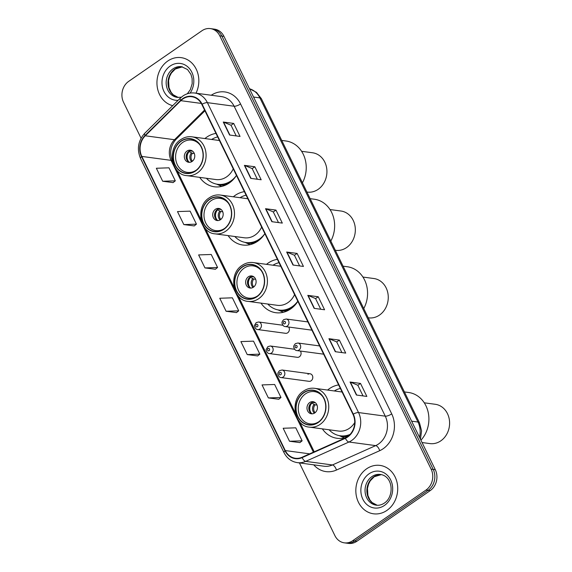 <?xml version="1.0" encoding="UTF-8"?>
<svg xmlns="http://www.w3.org/2000/svg" width="572" height="572" viewBox="0 0 572 572"><rect width="100%" height="100%" fill="white"/><g stroke="black" fill="none" stroke-linecap="round" stroke-linejoin="round"><path stroke-width="0.86" d="M338.631 384.92A26.956 23.059 -82.3 0 0 329.472 388.617A26.956 23.059 -82.3 0 0 327.577 390.061M322.358 428.871A26.956 23.059 -82.3 0 0 337.08 438.295A26.956 23.059 -82.3 0 0 346.468 437.308M277.384 259.338A26.956 23.059 -82.3 0 0 268.225 263.034A26.956 23.059 -82.3 0 0 266.495 264.343M260.989 303.117A26.956 23.059 -82.3 0 0 275.833 312.712A26.956 23.059 -82.3 0 0 290.626 308.966A26.956 23.059 -82.3 0 0 297.869 301.33M244.373 191.649A26.956 23.059 -82.3 0 0 235.214 195.345A26.956 23.059 -82.3 0 0 233.319 196.797M228.099 235.607A26.956 23.059 -82.3 0 0 242.821 245.023A26.956 23.059 -82.3 0 0 257.615 241.277A26.956 23.059 -82.3 0 0 264.85 233.641M215.966 133.412A26.956 23.059 -82.3 0 0 206.807 137.108A26.956 23.059 -82.3 0 0 204.912 138.56M199.692 177.363A26.956 23.059 -82.3 0 0 214.414 186.787A26.956 23.059 -82.3 0 0 229.208 183.04A26.956 23.059 -82.3 0 0 236.45 175.404M282.904 325.253L258.68 321.993A3.811 3.26 97.7 0 1 261.39 324.96A3.811 3.26 97.7 0 1 259.752 329.022A3.811 3.26 97.7 0 1 257.657 329.551L285.6 333.312A3.811 3.26 -82.3 0 0 287.695 332.782A3.811 3.26 -82.3 0 0 288.667 327.034M294.616 349.256L270.384 346.003A3.811 3.26 97.7 0 1 273.101 348.963A3.811 3.26 97.7 0 1 271.464 353.031A3.811 3.26 97.7 0 1 269.369 353.56L297.304 357.314A3.811 3.26 -82.3 0 0 299.399 356.785A3.811 3.26 -82.3 0 0 300.372 351.044M310.031 373.766L282.096 370.005A3.811 3.26 97.7 0 1 284.806 372.973A3.811 3.26 97.7 0 1 283.169 377.034A3.811 3.26 97.7 0 1 281.081 377.57L309.016 381.324A3.811 3.26 -82.3 0 0 311.111 380.795A3.811 3.26 -82.3 0 0 312.748 376.726A3.811 3.26 -82.3 0 0 310.031 373.766A3.811 3.26 -82.3 0 0 307.936 374.295M299.428 462.912L334.899 535.635A15.258 13.049 -82.3 0 0 344.323 542.835L348.498 543.4A15.258 13.049 -82.3 0 0 356.871 541.276L430.187 490.619A15.258 13.049 -82.3 0 0 435.299 469.698L223.952 36.365A15.258 13.049 -82.3 0 0 214.529 29.165L212.441 28.879A15.258 13.049 -82.3 0 1 221.857 36.086A15.258 13.049 -82.3 0 0 212.441 28.879L210.353 28.6A15.258 13.049 -82.3 0 0 201.973 30.724L128.664 81.381A15.258 13.049 -82.3 0 0 123.552 102.302L141.062 138.209M344.323 542.835A15.258 13.049 -82.3 0 0 352.695 540.719L426.011 490.054A15.258 13.049 -82.3 0 0 431.124 469.14L433.211 469.419L221.857 36.086L433.211 469.419A15.258 13.049 -82.3 0 1 428.099 490.333A15.258 13.049 -82.3 0 0 433.211 469.419L435.299 469.698M352.695 540.719L354.783 540.998L428.099 490.333L354.783 540.998A15.258 13.049 -82.3 0 1 346.41 543.121A15.258 13.049 -82.3 0 0 354.783 540.998L356.871 541.276M167.753 61.032A24.41 20.878 -82.3 0 0 157.114 85.929A24.41 20.878 -82.3 0 0 172.701 105.656A24.41 20.878 -82.3 0 1 157.114 85.929A24.41 20.878 -82.3 0 1 167.753 61.032A24.41 20.878 -82.3 0 1 181.152 57.643A24.41 20.878 -82.3 0 0 167.753 61.032M366.631 468.804A24.41 20.878 -82.3 0 0 356.149 494.83A24.41 20.878 -82.3 0 0 373.523 513.799A24.41 20.878 -82.3 0 0 386.922 510.403A24.41 20.878 -82.3 0 0 397.404 484.377A24.41 20.878 -82.3 0 0 380.03 465.408A24.41 20.878 -82.3 0 0 366.631 468.804A24.41 20.878 -82.3 0 0 356.149 494.83A24.41 20.878 -82.3 0 0 373.523 513.799A24.41 20.878 -82.3 0 0 386.922 510.403A24.41 20.878 -82.3 0 0 397.404 484.377A24.41 20.878 -82.3 0 0 380.03 465.408A24.41 20.878 -82.3 0 0 366.631 468.804M182.84 98.992A16.273 13.921 97.7 0 1 191.777 96.732A16.273 13.921 97.7 0 1 201.823 104.419L352.981 414.335A16.273 13.921 97.7 0 1 345.302 437.902L302.052 457.25A16.273 13.921 97.7 0 1 295.345 458.258A16.273 13.921 97.7 0 1 285.292 450.572L141.827 156.421A16.273 13.921 97.7 0 1 145.267 135.786L180.823 100.672A16.273 13.921 97.7 0 1 182.84 98.992M182.675 98.649A16.681 14.271 -82.3 0 0 180.602 100.365L145.045 135.478A16.681 14.271 -82.3 0 0 141.52 156.628L284.992 450.779A16.681 14.271 -82.3 0 0 302.166 457.629L345.416 438.281A16.681 14.271 -82.3 0 0 353.289 414.128L202.13 104.204A16.681 14.271 -82.3 0 0 182.675 98.649M356.406 395.023L366.852 396.432L360.51 383.433L350.064 382.024L356.406 395.023M363.034 395.917L357.822 385.242L350.386 382.103A4.068 1.294 154 0 0 350.064 382.024M357.843 385.278L360.51 383.433M335.271 351.694L345.717 353.096L339.375 340.097L328.929 338.695L335.271 351.694M341.899 352.581L336.693 341.906L329.25 338.774A4.068 1.294 154 0 0 328.929 338.695M336.708 341.942L339.375 340.097M314.135 308.358L324.581 309.767L318.239 296.761L307.793 295.359L314.135 308.358M320.763 309.252L315.558 298.577L308.115 295.438A4.068 1.294 154 0 0 307.793 295.359M315.572 298.605L318.239 296.761M229.594 135.028L240.04 136.429L233.698 123.43L223.259 122.029L229.594 135.028M236.222 135.914L231.017 125.239L223.573 122.108A4.068 1.294 154 0 0 223.259 122.029M231.031 125.275L233.698 123.43M250.729 178.357L261.175 179.765L254.833 166.767L244.394 165.358L250.729 178.357M257.357 179.25L252.152 168.576L244.709 165.437A4.068 1.294 154 0 0 244.394 165.358M252.166 168.611L254.833 166.767M271.864 221.693L282.311 223.094L275.969 210.096L265.53 208.694L271.864 221.693M278.493 222.587L273.287 211.912L265.844 208.773A4.068 1.294 154 0 0 265.53 208.694M273.302 211.94L275.969 210.096M293 265.029L303.446 266.43L297.104 253.432L286.658 252.023L293 265.029M299.628 265.916L294.423 255.241L286.98 252.109A4.068 1.294 154 0 0 286.658 252.023M294.437 255.276L297.104 253.432M196.003 93.193A24.41 20.878 -82.3 0 0 181.152 57.643A24.41 20.878 -82.3 0 1 196.003 93.193M431.124 469.14L219.77 35.807A15.258 13.049 -82.3 0 0 210.353 28.6M268.375 397.919L280.988 397.483L274.646 384.484L262.033 384.92L268.375 397.919L278.786 399.256M289.511 441.255L302.123 440.819L295.781 427.82L283.169 428.256L289.511 441.255L299.921 442.592M204.969 267.925L217.582 267.481L211.247 254.483L198.627 254.919L204.969 267.925L215.379 269.255M183.834 224.589L196.446 224.153L190.111 211.147L177.492 211.59L183.834 224.589L194.244 225.926M162.698 181.252L175.311 180.816L168.976 167.818L156.356 168.254L162.698 181.252L173.109 182.59M247.24 354.59L259.852 354.154L253.51 341.148L240.898 341.591L247.24 354.59L257.65 355.92M226.104 311.254L238.717 310.818L232.375 297.819L219.762 298.255L226.104 311.254L236.515 312.591M238.717 310.818L236.443 312.648M217.582 267.481L215.308 269.312M196.446 224.153L194.173 225.976M175.311 180.816L173.037 182.647M259.852 354.154L257.579 355.977M280.988 397.483L278.714 399.313M302.123 440.819L299.85 442.649M206.42 178.271A24.053 20.578 -82.3 0 0 217.675 184.298A24.053 20.578 -82.3 0 0 230.873 180.959A24.053 20.578 -82.3 0 0 236.186 175.811M217.682 136.922A24.053 20.578 -82.3 0 0 211.64 139.461M219.426 140.512L191.892 136.808A19.577 16.745 97.7 0 1 205.834 152.023A19.577 16.745 97.7 0 1 197.426 172.894A19.577 16.745 97.7 0 1 186.679 175.618L215.916 179.551A19.577 16.745 -82.3 0 0 226.662 176.827A19.577 16.745 -82.3 0 0 233.247 168.847M181.052 141.334A17.289 14.793 -82.3 0 0 173.631 159.774A17.289 14.793 -82.3 0 0 185.936 173.209A17.289 14.793 -82.3 0 0 195.424 170.806A17.289 14.793 -82.3 0 0 202.853 152.367A17.289 14.793 -82.3 0 0 190.547 138.932A17.289 14.793 -82.3 0 0 181.052 141.334M217.675 184.298L218.976 184.477A24.053 20.578 -82.3 0 0 230.08 182.411M196.611 169.898A16.273 13.921 97.7 0 1 196.31 170.113A16.273 13.921 97.7 0 1 187.38 172.372A16.273 13.921 97.7 0 1 175.797 159.731A16.273 13.921 97.7 0 1 182.783 142.378A16.273 13.921 97.7 0 1 191.713 140.119A16.273 13.921 97.7 0 1 199.971 144.945M187.008 151.044A6.106 5.22 -82.3 0 0 184.391 157.55A6.106 5.22 -82.3 0 0 188.731 162.298A6.106 5.22 -82.3 0 0 192.085 161.447A6.106 5.22 -82.3 0 0 194.702 154.94A6.106 5.22 -82.3 0 0 190.362 150.2A6.106 5.22 -82.3 0 0 187.008 151.044M191.262 150.415A6.106 5.22 -82.3 0 0 188.839 151.294A6.106 5.22 -82.3 0 0 186.157 157.264A6.106 5.22 -82.3 0 0 189.661 162.319M186.279 158.158A8.137 6.957 97.7 0 1 186.901 153.539M189.632 150.836L192.721 151.258M188.874 161.962A7.121 6.092 97.7 0 1 189.168 151.601L188.967 151.201M194.337 153.553L192.428 153.296L189.168 151.601M302.424 182.825A27.971 23.924 -82.3 0 0 303.239 154.197A27.971 23.924 -82.3 0 0 285.964 140.991L281.746 140.419M306.921 192.042L307.271 192.092A19.834 16.967 -82.3 0 0 323.859 183.097A19.834 16.967 -82.3 0 0 324.803 162.141A19.834 16.967 -82.3 0 0 312.555 152.774L301.601 151.301M234.827 236.515A24.053 20.578 -82.3 0 0 246.082 242.542A24.053 20.578 -82.3 0 0 259.28 239.196A24.053 20.578 -82.3 0 0 264.593 234.048M246.089 195.166A24.053 20.578 -82.3 0 0 240.047 197.705M247.833 198.749L220.299 195.045A19.577 16.745 97.7 0 1 234.234 210.26A19.577 16.745 97.7 0 1 225.826 231.131A19.577 16.745 97.7 0 1 215.079 233.855L244.323 237.788A19.577 16.745 -82.3 0 0 255.069 235.063A19.577 16.745 -82.3 0 0 261.654 227.084M209.459 199.578A17.289 14.793 -82.3 0 0 202.038 218.011A17.289 14.793 -82.3 0 0 214.343 231.445A17.289 14.793 -82.3 0 0 223.831 229.043A17.289 14.793 -82.3 0 0 231.26 210.61A17.289 14.793 -82.3 0 0 218.954 197.176A17.289 14.793 -82.3 0 0 209.459 199.578M246.082 242.542L247.383 242.714A24.053 20.578 -82.3 0 0 258.48 240.648M225.018 228.135A16.273 13.921 97.7 0 1 224.717 228.35A16.273 13.921 97.7 0 1 215.78 230.616A16.273 13.921 97.7 0 1 204.197 217.968A16.273 13.921 97.7 0 1 211.19 200.622A16.273 13.921 97.7 0 1 220.12 198.355A16.273 13.921 97.7 0 1 228.371 203.189M215.415 209.288A6.106 5.22 -82.3 0 0 212.798 215.794A6.106 5.22 -82.3 0 0 217.138 220.535A6.106 5.22 -82.3 0 0 220.492 219.684A6.106 5.22 -82.3 0 0 223.109 213.177A6.106 5.22 -82.3 0 0 218.769 208.437A6.106 5.22 -82.3 0 0 215.415 209.288M219.669 208.658A6.106 5.22 -82.3 0 0 217.246 209.531A6.106 5.22 -82.3 0 0 214.564 215.508A6.106 5.22 -82.3 0 0 218.068 220.563M214.686 216.402A8.137 6.957 97.7 0 1 215.308 211.776M218.039 209.08L221.128 209.495M217.281 220.199A7.121 6.092 97.7 0 1 217.575 209.845L217.374 209.445M222.737 211.79L220.835 211.533L217.575 209.845M330.83 241.062A27.971 23.924 -82.3 0 0 331.646 212.441A27.971 23.924 -82.3 0 0 314.371 199.228L310.146 198.663M335.328 250.286L335.678 250.329A19.834 16.967 -82.3 0 0 352.266 241.334A19.834 16.967 -82.3 0 0 353.21 220.384A19.834 16.967 -82.3 0 0 340.962 211.018L330.008 209.545M267.753 304.025A24.053 20.578 -82.3 0 0 279.007 310.053A24.053 20.578 -82.3 0 0 292.206 306.706A24.053 20.578 -82.3 0 0 297.798 301.187M279.014 262.677A24.053 20.578 -82.3 0 0 272.973 265.215M280.759 266.259L253.232 262.562A19.577 16.745 97.7 0 1 267.167 277.77A19.577 16.745 97.7 0 1 258.758 298.648A19.577 16.745 97.7 0 1 248.012 301.373L277.256 305.305A19.577 16.745 -82.3 0 0 288.002 302.581A19.577 16.745 -82.3 0 0 294.58 294.601M242.392 267.088A17.289 14.793 -82.3 0 0 234.963 285.528A17.289 14.793 -82.3 0 0 247.268 298.963A17.289 14.793 -82.3 0 0 256.764 296.561A17.289 14.793 -82.3 0 0 264.185 278.121A17.289 14.793 -82.3 0 0 251.88 264.686A17.289 14.793 -82.3 0 0 242.392 267.088M279.007 310.053L280.309 310.231A24.053 20.578 -82.3 0 0 292.449 307.572M257.943 295.652A16.273 13.921 97.7 0 1 257.643 295.867A16.273 13.921 97.7 0 1 248.713 298.126A16.273 13.921 97.7 0 1 237.13 285.485A16.273 13.921 97.7 0 1 244.115 268.132A16.273 13.921 97.7 0 1 253.053 265.873A16.273 13.921 97.7 0 1 261.304 270.699M248.341 276.798A6.106 5.22 -82.3 0 0 245.724 283.304A6.106 5.22 -82.3 0 0 250.064 288.045A6.106 5.22 -82.3 0 0 253.417 287.201A6.106 5.22 -82.3 0 0 256.034 280.695A6.106 5.22 -82.3 0 0 251.694 275.954A6.106 5.22 -82.3 0 0 248.341 276.798M252.595 276.169A6.106 5.22 -82.3 0 0 250.171 277.048A6.106 5.22 -82.3 0 0 247.49 283.018A6.106 5.22 -82.3 0 0 250.994 288.073M283.369 312.283A26.448 22.623 97.7 0 1 283.326 312.262L277.885 309.867M247.619 283.912A8.137 6.957 97.7 0 1 248.241 279.293M250.965 276.591L254.054 277.005M250.214 287.716A7.121 6.092 97.7 0 1 250.5 277.356L250.307 276.955M255.67 279.3L253.768 279.05L250.5 277.356M363.756 308.58A27.971 23.924 -82.3 0 0 364.571 279.951A27.971 23.924 -82.3 0 0 347.297 266.745L343.078 266.173M368.254 317.796L368.604 317.846A19.834 16.967 -82.3 0 0 385.192 308.851A19.834 16.967 -82.3 0 0 386.136 287.895A19.834 16.967 -82.3 0 0 373.888 278.528L362.934 277.055M340.347 388.431A24.053 20.578 -82.3 0 0 334.313 390.969M342.099 392.013L314.564 388.309A19.577 16.745 97.7 0 1 328.5 403.525A19.577 16.745 97.7 0 1 320.091 424.403A19.577 16.745 97.7 0 1 309.345 427.12L338.588 431.052A19.577 16.745 -82.3 0 0 349.335 428.335A19.577 16.745 -82.3 0 0 354.726 422.579M303.725 392.842A17.289 14.793 -82.3 0 0 296.296 411.275A17.289 14.793 -82.3 0 0 308.601 424.717A17.289 14.793 -82.3 0 0 318.096 422.308A17.289 14.793 -82.3 0 0 325.518 403.875A17.289 14.793 -82.3 0 0 313.213 390.44A17.289 14.793 -82.3 0 0 303.725 392.842M329.093 429.779A24.053 20.578 -82.3 0 0 340.34 435.807A24.053 20.578 -82.3 0 0 350.107 434.384M340.34 435.807L341.648 435.986A24.053 20.578 -82.3 0 0 349.084 435.406M319.283 421.407A16.273 13.921 97.7 0 1 318.976 421.621A16.273 13.921 97.7 0 1 310.045 423.881A16.273 13.921 97.7 0 1 298.462 411.239A16.273 13.921 97.7 0 1 305.448 393.886A16.273 13.921 97.7 0 1 314.385 391.627A16.273 13.921 97.7 0 1 322.637 396.453M309.681 402.552A6.106 5.22 -82.3 0 0 307.057 409.059A6.106 5.22 -82.3 0 0 311.404 413.799A6.106 5.22 -82.3 0 0 314.75 412.955A6.106 5.22 -82.3 0 0 317.374 406.449A6.106 5.22 -82.3 0 0 313.027 401.701A6.106 5.22 -82.3 0 0 309.681 402.552M313.928 401.923A6.106 5.22 -82.3 0 0 311.504 402.795A6.106 5.22 -82.3 0 0 308.823 408.773A6.106 5.22 -82.3 0 0 312.326 413.828M308.952 409.666A8.137 6.957 97.7 0 1 309.574 405.047M312.298 402.345L315.387 402.759M311.547 413.463A7.121 6.092 97.7 0 1 311.833 403.11L311.64 402.709M317.002 405.055L315.1 404.804L311.833 403.11M420.921 440.218A27.971 23.924 -82.3 0 0 425.904 405.705A27.971 23.924 -82.3 0 0 408.63 392.499L404.411 391.927M422.05 442.535L429.937 443.593A19.834 16.967 -82.3 0 0 446.525 434.606A19.834 16.967 -82.3 0 0 447.476 413.649A19.834 16.967 -82.3 0 0 435.228 404.282L424.267 402.81M419.505 437.315A20.342 17.403 -82.3 0 0 417.982 422.029L259.895 97.891A20.342 17.403 -82.3 0 0 249.492 88.746M253.539 97.04L259.895 97.891A10.174 3.239 -26 0 1 261.397 98.713L419.49 422.844A10.174 3.239 -26 0 0 417.982 422.029L411.633 421.171M223.952 36.365L219.77 35.807M430.187 490.619L426.011 490.054M211.24 95.245A25.425 21.75 97.7 0 1 240.555 103.947L391.713 413.871A5.084 1.616 -26 0 1 385.278 416.159L234.12 106.235A20.342 17.403 -82.3 0 0 221.557 96.632L194.823 93.036A20.342 17.403 97.7 0 1 207.386 102.645A5.084 1.616 154 0 0 202.13 104.204M391.713 413.871A25.425 21.75 97.7 0 1 383.183 448.727A25.425 21.75 97.7 0 1 379.708 450.693L336.458 470.041A25.425 21.75 97.7 0 1 313.721 464.829M378.464 444.044A20.342 17.403 -82.3 0 0 385.278 416.159L358.544 412.562A20.342 17.403 97.7 0 1 348.941 442.02L305.691 461.368A20.342 17.403 97.7 0 1 297.311 462.626L324.045 466.223A20.342 17.403 -82.3 0 0 332.432 464.964L375.682 445.617A20.342 17.403 -82.3 0 0 378.464 444.044M194.823 93.036C190.562 92.514 186.579 93.508 182.883 96.01L180.302 98.148A5.084 1.766 45.4 0 0 180.602 100.365M180.302 98.148L144.745 133.269C138.102 140.741 136.694 149.142 140.526 158.458A5.084 1.616 -26 0 1 141.52 156.628M284.992 450.779A5.084 1.616 154 0 0 283.991 452.609C286.93 458.315 291.37 461.654 297.311 462.626M302.166 457.629A5.084 2.331 65.9 0 0 305.691 461.368L332.432 464.964A5.084 2.331 -114.1 0 1 336.458 470.041M144.745 133.269A5.084 1.766 45.4 0 0 145.045 135.478M345.416 438.281A5.084 2.331 65.9 0 0 348.941 442.02L375.682 445.617A5.084 2.331 -114.1 0 1 379.708 450.693M353.289 414.128A5.084 1.616 -26 0 1 358.544 412.562L207.386 102.645L234.12 106.235A5.084 1.616 -26 0 0 240.555 103.947M285.292 450.572L309.659 453.846M180.823 100.672L201.294 103.425M145.267 135.786L174.51 139.718A16.273 13.921 -82.3 0 0 171.071 160.353L313.399 452.173M204.561 110.038L174.51 139.718A9.152 3.182 -134.6 0 0 175.997 139.375C170.449 145.767 169.262 153.003 172.422 161.09L172.708 161.669M141.827 156.421L171.071 160.353A9.152 2.91 -26 0 1 172.422 161.09M293.3 265.065L286.98 252.109M272.165 221.729L265.844 208.773M251.029 178.4L244.709 165.437M229.894 135.064L223.573 122.108M314.436 308.401L308.115 295.438M335.571 351.73L329.25 338.774M356.706 395.066L350.386 382.103M178.314 97.49L173.202 94.78L171.1 92.321L169.026 87.688L168.583 80.623L169.698 76.29L171.378 73.066L175.311 68.998L182.439 66.845A15.501 13.256 -82.3 0 0 174.846 69.083A15.501 13.256 -82.3 0 0 168.118 85.071A15.501 13.256 -82.3 0 0 178.3 97.49M187.33 93.772L190.34 89.632L192.171 83.712L192.12 78.507L190.934 74.367L187.509 69.519L181.531 66.681A15.501 13.256 -82.3 0 0 173.023 68.84A15.501 13.256 -82.3 0 0 166.359 85.364A15.501 13.256 -82.3 0 0 177.399 97.412L181.338 97.204M190.126 93.086A18.554 15.866 -82.3 0 0 190.169 69.462A18.554 15.866 -82.3 0 0 170.184 66.03A18.554 15.866 -82.3 0 0 162.505 87.323A18.554 15.866 -82.3 0 0 178.114 100.315M195.531 171.021A17.546 15.008 -82.3 0 0 201.415 146.968A17.546 15.008 -82.3 0 0 180.952 141.12A17.546 15.008 -82.3 0 0 175.068 165.172A17.546 15.008 -82.3 0 0 195.531 171.021M216.831 184.17A24.381 20.857 -82.3 0 0 226.24 184.785M191.713 161.676A5.899 5.048 97.7 0 1 191.405 152.903M192.421 161.197A5.591 4.783 97.7 0 1 192.428 153.296M377.198 505.262L372.086 502.545L369.984 500.092L367.903 495.452L367.46 488.388L368.582 484.055L370.256 480.83L374.195 476.762L381.317 474.617A15.501 13.256 -82.3 0 0 373.731 476.848A15.501 13.256 -82.3 0 0 366.995 492.835A15.501 13.256 -82.3 0 0 377.177 505.255M371.9 476.605A15.501 13.256 -82.3 0 0 365.243 493.128A15.501 13.256 -82.3 0 0 376.276 505.176C379.014 505.548 381.696 504.861 384.32 503.11C394.265 496.882 393.557 476.333 380.409 474.453A15.501 13.256 -82.3 0 0 371.9 476.605M384.484 505.412A18.554 15.866 -82.3 0 0 390.705 479.979A18.554 15.866 -82.3 0 0 369.069 473.795A18.554 15.866 -82.3 0 0 362.848 499.227A18.554 15.866 -82.3 0 0 384.484 505.412M223.938 229.258A17.546 15.008 -82.3 0 0 229.822 205.205A17.546 15.008 -82.3 0 0 209.352 199.363A17.546 15.008 -82.3 0 0 203.475 223.416A17.546 15.008 -82.3 0 0 223.938 229.258M245.238 242.406A24.381 20.857 -82.3 0 0 254.64 243.021M220.12 219.92A5.899 5.048 97.7 0 1 219.812 211.139M220.821 219.433A5.591 4.783 97.7 0 1 220.835 211.533M256.864 296.775A17.546 15.008 -82.3 0 0 262.748 272.722A17.546 15.008 -82.3 0 0 242.285 266.874A17.546 15.008 -82.3 0 0 236.4 290.926A17.546 15.008 -82.3 0 0 256.864 296.775M278.171 309.917A24.381 20.857 -82.3 0 0 288.317 310.374M253.053 287.43A5.899 5.048 97.7 0 1 252.738 278.657M253.753 286.951A5.591 4.783 97.7 0 1 253.768 279.05M318.204 422.529A17.546 15.008 -82.3 0 0 324.081 398.477A17.546 15.008 -82.3 0 0 303.618 392.628A17.546 15.008 -82.3 0 0 297.733 416.681A17.546 15.008 -82.3 0 0 318.204 422.529M339.503 435.671A24.381 20.857 -82.3 0 0 347.755 436.486M314.385 413.184A5.899 5.048 97.7 0 1 314.071 404.411M315.086 412.705A5.591 4.783 97.7 0 1 315.1 404.804M287.294 326.04A3.811 3.26 97.7 0 1 285.199 326.569C283.791 326.526 282.761 325.454 282.11 323.344C281.681 322.479 282.225 321.235 283.733 319.612L286.222 319.012A3.811 3.26 97.7 0 1 288.932 321.972A3.811 3.26 97.7 0 1 287.294 326.04M283.876 321.528A1.273 1.087 -82.3 0 0 284.935 323.695A1.273 1.087 -82.3 0 0 283.876 321.528M299.006 350.043A3.811 3.26 97.7 0 1 296.911 350.579C295.502 350.536 294.466 349.463 293.815 347.354C293.393 346.489 293.937 345.245 295.445 343.622L297.926 343.014A3.811 3.26 97.7 0 1 300.643 345.981A3.811 3.26 97.7 0 1 299.006 350.043M295.588 345.538A1.273 1.087 -82.3 0 0 296.639 347.704A1.273 1.087 -82.3 0 0 295.588 345.538M257.393 326.683A1.273 1.087 -82.3 0 0 256.335 324.517A1.273 1.087 -82.3 0 0 257.393 326.683M269.097 350.686A1.273 1.087 -82.3 0 0 268.046 348.52A1.273 1.087 -82.3 0 0 269.097 350.686M280.809 374.696A1.273 1.087 -82.3 0 0 279.751 372.529A1.273 1.087 -82.3 0 0 280.809 374.696M249.478 88.71L256.492 92.371L261.397 98.713M420.441 439.239L421.578 430.916L419.49 422.844M140.526 158.458L283.991 452.609M176.82 170.099L201.115 219.913M205.226 228.342L234.041 287.423M238.152 295.853L295.374 413.177M299.492 421.607L314.221 451.808M204.933 110.796L175.997 139.375M191.892 136.808C187.995 136.315 184.306 137.244 180.838 139.589C166.795 148.112 171.278 174.71 186.679 175.618M191.713 140.119L195.367 140.605M187.38 172.372L191.027 172.866M216.552 184.112L221.75 186.408M220.299 195.045C216.402 194.559 212.712 195.481 209.245 197.826C195.202 206.356 199.685 232.947 215.079 233.855M220.12 198.355L223.766 198.849M215.78 230.616L219.433 231.102M244.959 242.349L250.157 244.644M253.232 262.562C249.328 262.069 245.645 262.998 242.17 265.344C228.128 273.866 232.618 300.464 248.012 301.373M253.053 265.873L256.699 266.359M248.713 298.126L252.359 298.62M314.564 388.309C310.66 387.823 306.978 388.753 303.503 391.098C289.461 399.621 293.951 426.219 309.345 427.12M314.385 391.627L318.032 392.113M310.045 423.881L313.692 424.374M339.217 435.621L344.423 437.909M311.926 330.166L285.199 326.569M307.908 321.929L286.222 319.012M323.638 354.168L296.911 350.579M319.619 345.931L297.926 343.014M258.68 321.993L256.192 322.601L254.569 325.296C253.875 325.489 255.655 329.93 257.657 329.551M270.384 346.003L267.903 346.603L266.28 349.306C265.587 349.492 267.36 353.939 269.369 353.56M282.096 370.005L279.615 370.613C278.085 372.279 277.542 373.516 277.985 374.331C278.621 376.44 279.651 377.52 281.081 377.57"/></g></svg>
